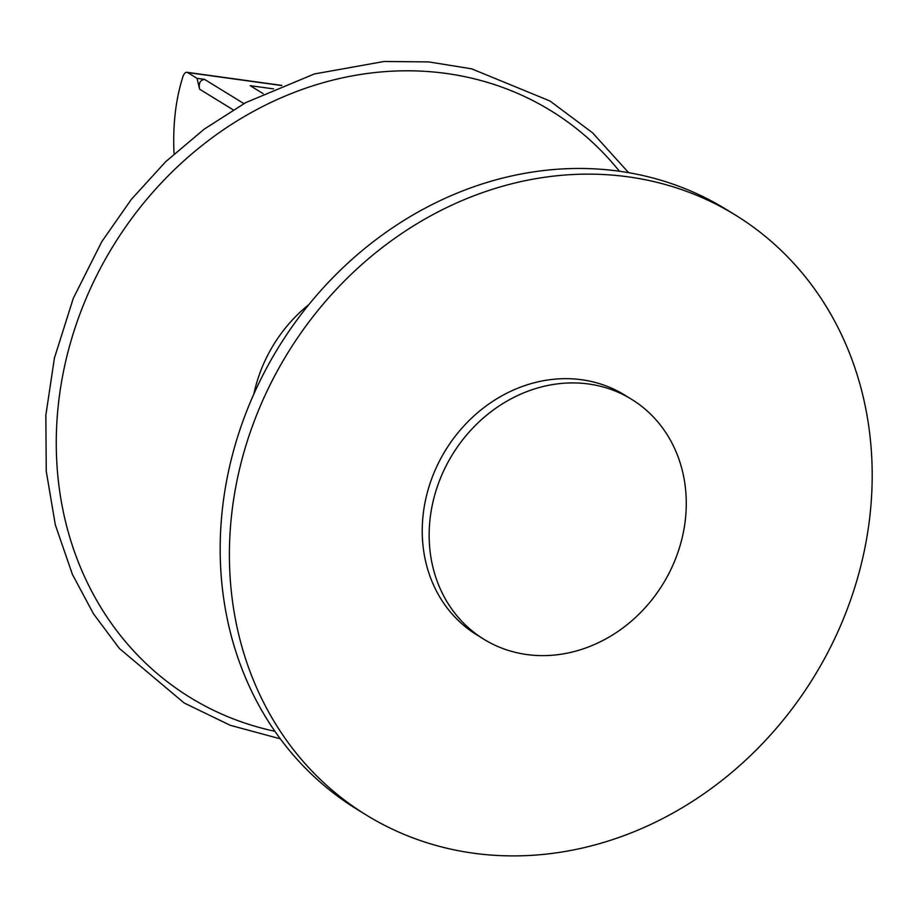<?xml version="1.0" encoding="UTF-8"?>
<svg xmlns="http://www.w3.org/2000/svg" width="917" height="917" viewBox="0 0 917 917"><rect width="100%" height="100%" fill="white"/><g stroke="black" fill="none" stroke-linecap="round" stroke-linejoin="round"><path stroke-width="1.38" d="M631.526 399.273L624.615 395.021A140.886 123.577 121.6 0 0 581.779 379.753A140.886 123.577 121.6 0 0 433.798 473.332A140.886 123.577 121.6 0 0 476.978 635.011L483.889 639.264A140.886 123.577 121.6 0 0 526.736 654.532A140.886 123.577 121.6 0 0 674.706 560.952A140.886 123.577 121.6 0 0 631.526 399.273A140.886 123.577 121.6 0 0 588.691 384.005A140.886 123.577 121.6 0 0 440.722 477.585A140.886 123.577 121.6 0 0 483.889 639.264M473.344 853.177A352.22 308.949 121.6 0 0 843.273 619.227A352.22 308.949 121.6 0 0 735.342 215.025A352.22 308.949 121.6 0 0 628.248 176.855A352.22 308.949 121.6 0 0 258.319 410.805A352.22 308.949 121.6 0 0 366.25 815.007A352.22 308.949 121.6 0 0 473.344 853.177M735.342 215.025L726.126 209.351A352.22 308.949 121.6 0 0 619.021 171.192A352.22 308.949 121.6 0 0 249.092 405.131A352.22 308.949 121.6 0 0 357.022 809.333L366.25 815.007M308.88 304.57A139.476 122.339 121.6 0 0 253.871 393.978M263.168 93.66L250.181 85.671L273.564 88.892M204.514 79.366C200.089 80.18 198.45 83.458 199.619 89.19L197.029 78.335L204.514 79.366L243.922 103.61M197.029 78.335L187.653 72.569L281.519 85.522M174.241 153.701L173.966 152.348C172.832 125.079 175.617 100.492 182.334 78.553A8.448 3.783 97.9 0 1 186.942 72.305A8.448 3.783 97.9 0 1 187.653 72.569M619.433 171.25A344.402 302.094 121.6 0 0 446.258 73.463A344.402 302.094 121.6 0 0 65.52 362.043A344.402 302.094 121.6 0 0 274.905 731.285M233.17 109.834L199.619 89.19M280.338 738.85L230.19 725.278L184.134 702.972L119.382 648.479L93.385 613.668L72.386 574.351L55.318 524.845L46.263 471.338L45.85 415.218L54.401 358.123L73.291 298.323L101.798 241.641L131.257 199.482L165.656 161.724L204.124 129.217L245.699 102.635L314.302 73.979L384.108 61.473L428.755 61.909L471.693 68.844L549.994 101.008L592.497 132.759L628.638 172.683M281.806 85.396L186.942 72.305"/></g></svg>

